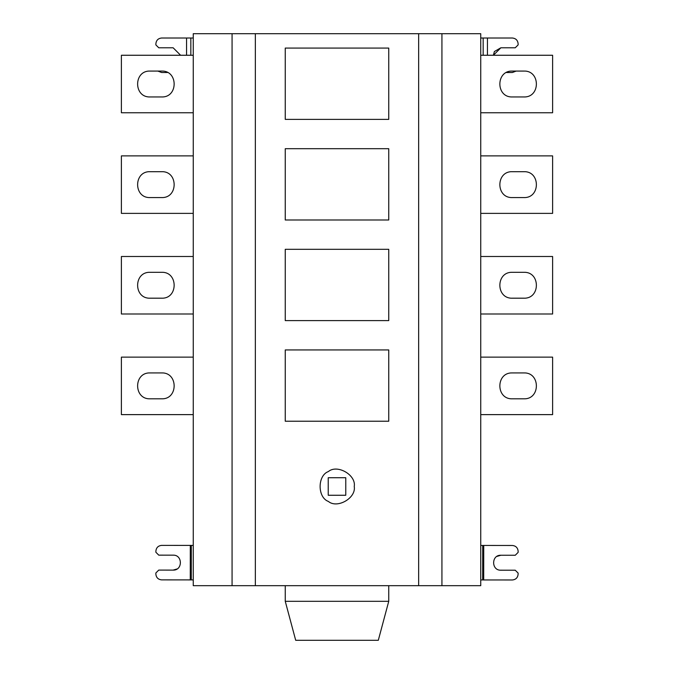 <?xml version="1.0" encoding="UTF-8"?>
<svg xmlns="http://www.w3.org/2000/svg" width="674" height="674" viewBox="0 0 674 674"><rect width="100%" height="100%" fill="white"/><g stroke="black" fill="none" stroke-linecap="round" stroke-linejoin="round"><path stroke-width="1.01" d="M161.634 96.946L150.133 96.946C133.452 97.654 133.452 70.366 150.133 71.073L161.634 71.073C178.315 70.366 178.315 97.654 161.634 96.946M193.253 55.26L121.387 55.26L121.387 112.76L193.253 112.76M161.634 197.566L150.133 197.566C133.452 198.282 133.452 170.985 150.133 171.693L161.634 171.693C178.315 170.985 178.315 198.282 161.634 197.566M193.253 155.879L121.387 155.879L121.387 213.38L193.253 213.38M161.634 298.186L150.133 298.186C133.452 298.902 133.452 271.605 150.133 272.313L161.634 272.313C178.315 271.605 178.315 298.902 161.634 298.186M193.253 256.499L121.387 256.499L121.387 314L193.253 314M161.634 398.806L150.133 398.806C133.452 399.522 133.452 372.225 150.133 372.933L161.634 372.933C178.315 372.225 178.315 399.522 161.634 398.806M193.253 357.127L121.387 357.127L121.387 414.62L193.253 414.62M345.77 495.264L328.23 495.264L328.23 477.723L345.77 477.723L345.77 495.264M354.246 486.493C356.319 498.002 337.312 508.98 328.373 501.431C317.37 497.471 317.37 475.515 328.373 471.556C337.312 464.007 356.319 474.985 354.246 486.493M285.254 148.693L388.746 148.693L388.746 219.994L285.254 219.994L285.254 148.693M285.254 249.313L388.746 249.313L388.746 320.613L285.254 320.613L285.254 249.313M285.254 349.941L388.746 349.941L388.746 421.233L285.254 421.233L285.254 349.941M285.254 48.073L388.746 48.073L388.746 119.374L285.254 119.374L285.254 48.073M388.746 585.681L388.746 601.309L378.299 640.3L295.701 640.3L285.254 601.309L388.746 601.309L285.254 601.309L285.254 585.681M191.315 545.409L161.642 545.376C158.179 545.738 156.258 547.65 155.888 551.121L155.888 552.267L158.761 555.149L173.134 555.165C182.772 554.761 182.755 570.533 173.117 570.111L158.744 570.094L155.871 572.967L155.863 574.122C156.225 577.584 158.146 579.505 161.608 579.876L191.281 579.901L191.315 545.409L193.253 545.409M523.866 71.073L512.366 71.073C495.685 70.366 495.685 97.654 512.366 96.946L523.866 96.946C540.548 97.654 540.548 70.366 523.866 71.073M480.747 55.26L552.613 55.26L552.613 112.76L480.747 112.76M523.866 171.693L512.366 171.693C495.685 170.985 495.685 198.282 512.366 197.566L523.866 197.566C540.548 198.282 540.548 170.985 523.866 171.693M480.747 155.879L552.613 155.879L552.613 213.38L480.747 213.38M523.866 272.313L512.366 272.313C495.685 271.605 495.685 298.902 512.366 298.186L523.866 298.186C540.548 298.902 540.548 271.605 523.866 272.313M480.747 256.499L552.613 256.499L552.613 314L480.747 314M523.866 372.933L512.366 372.933C495.685 372.225 495.685 399.522 512.366 398.806L523.866 398.806C540.548 399.522 540.548 372.225 523.866 372.933M480.747 357.127L552.613 357.127L552.613 414.62L480.747 414.62M482.685 579.952L512.358 579.977C515.821 579.615 517.742 577.702 518.112 574.24L518.112 573.085L515.239 570.212L500.866 570.196C491.228 570.6 491.245 554.828 500.883 555.25L515.256 555.258L518.129 552.385L518.138 551.239C517.775 547.768 515.854 545.847 512.392 545.485L482.719 545.451L482.685 579.952L480.747 579.952M480.747 545.451L482.719 545.451M500.883 555.25L496.848 556.421M418.647 585.681L418.647 33.7L441.933 33.7L441.933 585.681L232.067 585.681L232.067 33.7L255.353 33.7L255.353 585.681M441.933 585.681L480.747 585.681L480.747 33.7L441.933 33.7M493.393 55.26L500.866 47.787L494.396 51.527L493.393 55.26M500.866 47.787L515.239 47.787L518.121 44.914L518.121 43.759C517.75 40.297 515.837 38.376 512.366 38.014L480.747 38.014M506.444 72.514L512.366 72.514L516.174 71.073M193.253 579.91L191.281 579.901M173.117 570.111L177.152 568.94M232.067 33.7L193.253 33.7L193.253 585.681L232.067 585.681M418.647 33.7L255.353 33.7M193.253 38.014L161.634 38.014C158.163 38.376 156.25 40.297 155.879 43.759L155.879 44.914L158.761 47.787L173.134 47.787L180.607 55.26L173.134 47.787M157.834 71.073L161.634 72.506L167.556 72.506M483.705 579.952L483.738 545.451M487.445 55.26L487.445 38.014M483.165 55.26L483.165 38.014M190.295 545.401L190.262 579.901M186.555 38.014L186.555 55.26M190.835 38.014L190.835 55.26"/></g></svg>
